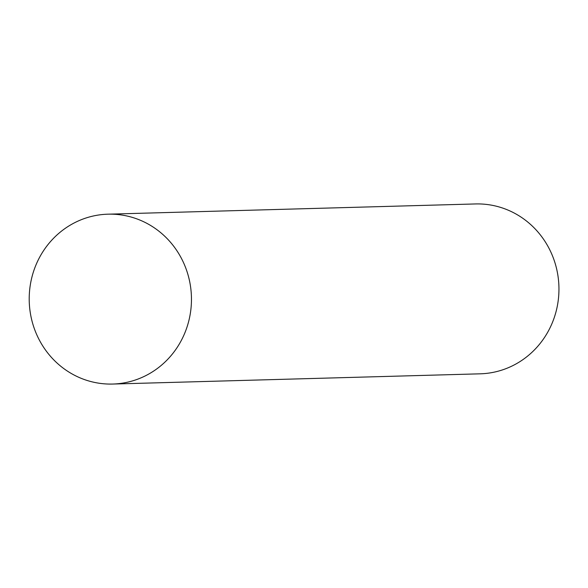<?xml version="1.0" encoding="UTF-8"?>
<svg xmlns="http://www.w3.org/2000/svg" width="588" height="588" viewBox="0 0 588 588"><rect width="100%" height="100%" fill="white"/><g stroke="black" fill="none" stroke-linecap="round" stroke-linejoin="round"><path stroke-width="0.88" d="M112.698 384.052L480.19 373.821A84.966 81.122 -91.6 0 0 513.986 365.038A84.966 81.122 -91.6 0 0 556.52 268.444A84.966 81.122 -91.6 0 0 475.457 203.948L107.964 214.179A84.966 81.122 -91.6 0 0 74.169 222.962A84.966 81.122 -91.6 0 0 31.642 319.556A84.966 81.122 -91.6 0 0 112.698 384.052A84.966 81.122 -91.6 0 0 146.493 375.269A84.966 81.122 -91.6 0 0 189.027 278.675A84.966 81.122 -91.6 0 0 107.964 214.179M74.169 222.962A84.966 81.122 -91.6 0 0 37.713 336.792A84.966 81.122 -91.6 0 0 146.493 375.269A84.966 81.122 -91.6 0 0 182.956 261.44A84.966 81.122 -91.6 0 0 74.169 222.962"/></g></svg>
